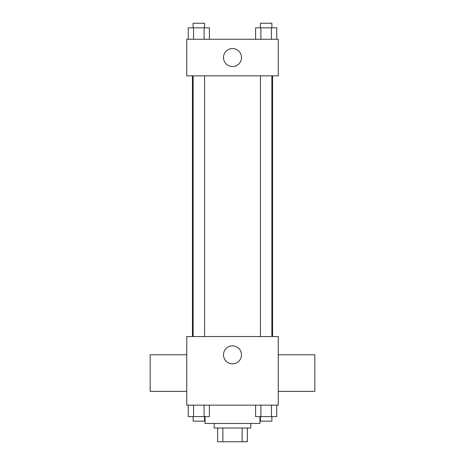 <?xml version="1.0" encoding="UTF-8"?>
<svg xmlns="http://www.w3.org/2000/svg" width="465" height="465" viewBox="0 0 465 465"><rect width="100%" height="100%" fill="white"/><g stroke="black" fill="none" stroke-linecap="round" stroke-linejoin="round"><path stroke-width="0.7" d="M242.126 428.027L242.126 441.75L217.637 441.75L217.637 428.027M242.126 441.75L247.363 441.75L247.363 428.027L247.363 441.75M250.798 423.452L250.798 428.027L214.202 428.027L214.202 423.452M222.875 428.027L222.875 441.75M205.059 416.594L205.059 423.452L259.941 423.452L259.941 416.594M278.239 405.16L186.761 405.16L186.761 336.555L278.239 336.555L278.239 405.16M241.492 354.847A8.992 8.992 0 0 1 228.001 362.636A8.992 8.992 0 0 1 228.001 347.059A8.992 8.992 0 0 1 241.492 354.847M278.239 391.367L314.828 391.367L314.828 354.778L278.239 354.778M186.761 354.778L150.172 354.778L150.172 391.367L186.761 391.367M272.566 75.847L272.566 336.555M260.447 336.555L260.447 75.847M204.554 75.847L204.554 336.555M278.239 75.847L186.761 75.847L186.761 39.258L278.239 39.258L278.239 75.847M241.492 57.555A8.992 8.992 0 0 1 228.001 65.344A8.992 8.992 0 0 1 228.001 49.767A8.992 8.992 0 0 1 241.492 57.555M276.727 39.258L276.727 27.824L255.599 27.824L255.599 39.258M271.444 27.824L271.444 39.258M260.882 27.824L260.882 39.258M260.447 27.824L260.447 23.25L271.88 23.25L271.88 27.824M209.401 39.258L209.401 27.824L188.273 27.824L188.273 39.258M204.118 27.824L204.118 39.258M193.556 27.824L193.556 39.258M193.12 27.824L193.12 23.25L204.554 23.25L204.554 27.824M276.727 405.16L276.727 416.594L255.599 416.594L255.599 405.16M271.444 405.16L271.444 416.594M260.882 405.16L260.882 416.594M271.88 416.594L271.88 421.168L260.447 421.168L260.447 416.594M209.401 405.16L209.401 416.594L188.273 416.594L188.273 405.16M204.118 405.16L204.118 416.594M193.556 405.16L193.556 416.594M204.554 416.594L204.554 421.168L193.12 421.168L193.12 416.594M192.434 75.847L192.434 336.555M271.88 336.555L271.88 75.847M193.12 75.847L193.12 336.555"/></g></svg>

